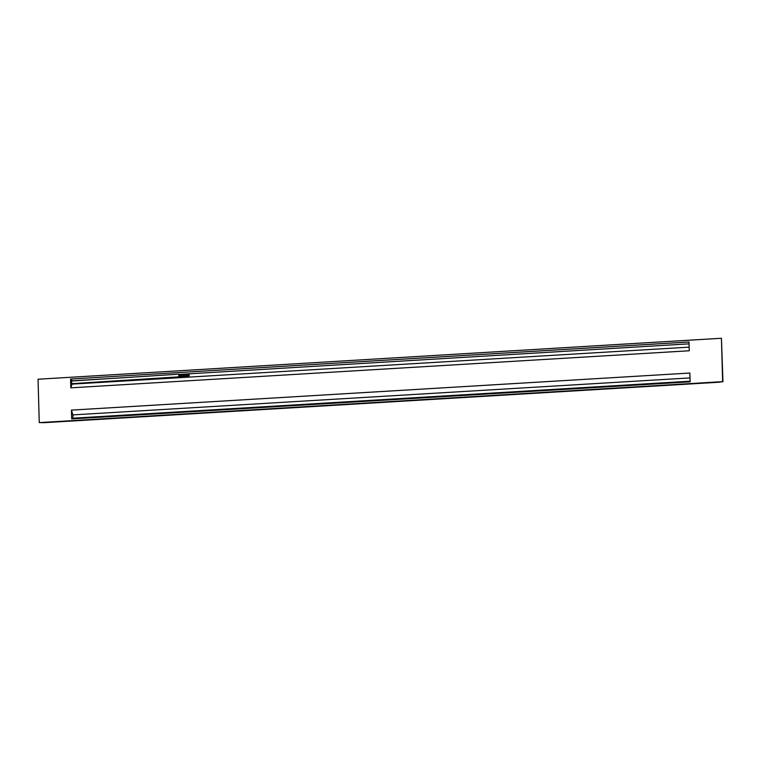 <?xml version="1.0" encoding="UTF-8"?>
<svg xmlns="http://www.w3.org/2000/svg" width="761" height="761" viewBox="0 0 761 761"><rect width="100%" height="100%" fill="white"/><g stroke="black" fill="none" stroke-linecap="round" stroke-linejoin="round"><path stroke-width="1.14" d="M189.08 374.345L189.289 375.002L189.08 374.345M189.213 373.822L179.016 374.46L178.94 375.382M188.937 375.278L189.137 375.924L188.937 375.278M189.061 374.745L178.873 375.382L178.74 375.915L178.94 376.562L189.137 375.924M71.591 381.023L71.705 383.668L179.063 376.838L179.139 374.45M722.636 381.651L719.668 382.108A23.62 2.797 178.4 0 0 719.297 382.212L44.157 422.678A23.62 2.797 178.4 0 0 43.444 422.64L39.258 422.602L38.05 379.225L721.428 338.265L722.636 381.651L39.258 422.602M689.885 373.042L690.132 381.832L71.677 418.902L71.429 410.112L689.885 373.042M689.019 341.974L689.257 350.764L70.802 387.834L70.564 379.035L689.019 341.974M722.95 381.775L721.428 338.265M71.429 410.112L72.885 414.897L690.018 377.913M72.885 414.897L72.98 418.189L690.113 381.204M72.98 418.189L72.847 418.835M70.564 379.035L689.019 342.003M71.524 379.007L71.934 380.833L123.843 377.722M179.13 374.412L689.066 343.848M72.01 383.649L72.029 384.124L689.162 347.14M72.029 384.124L70.802 387.834M71.553 381.014L178.902 374.184"/></g></svg>
